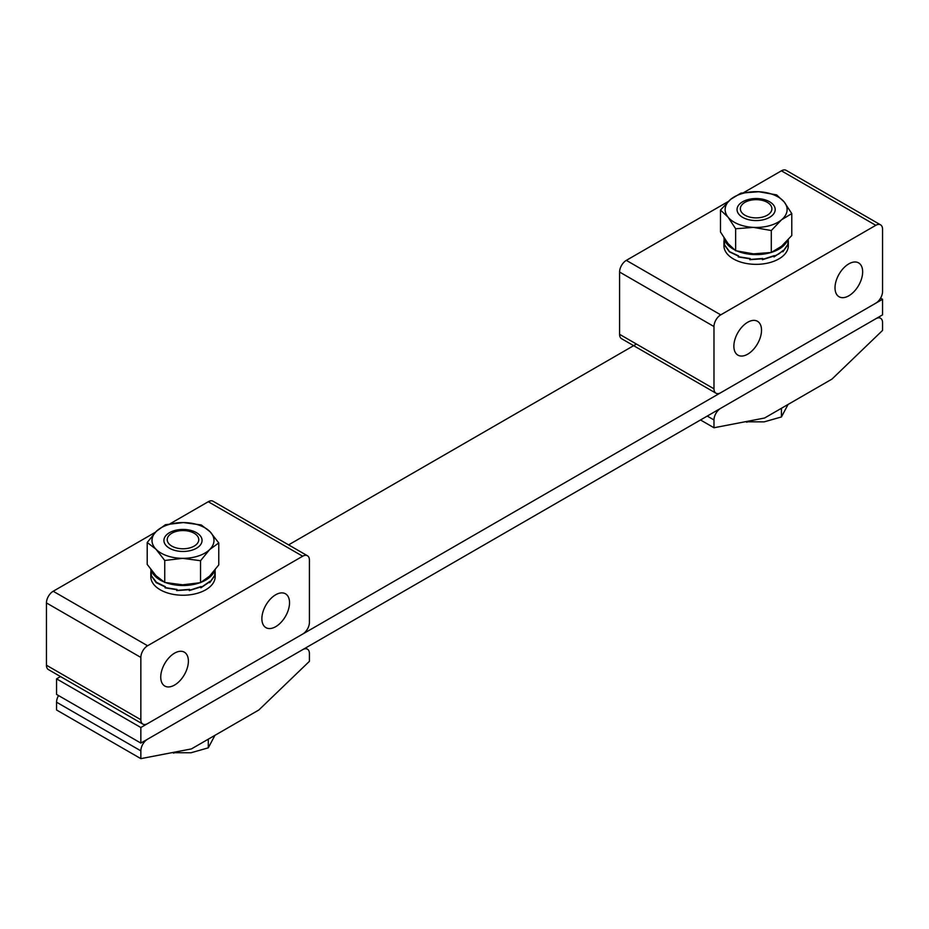 <?xml version="1.0" encoding="UTF-8"?>
<svg xmlns="http://www.w3.org/2000/svg" width="929" height="929" viewBox="0 0 929 929"><rect width="100%" height="100%" fill="white"/><g stroke="black" fill="none" stroke-linecap="round" stroke-linejoin="round"><path stroke-width="1.39" d="M60.513 676.567L56.564 678.844L140.848 727.512L882.55 299.289L880.576 298.151M882.55 299.289L882.55 314.861L140.848 743.084L56.564 694.416L56.564 678.844M636.435 344.055L288.605 544.87M140.848 727.512L140.848 743.084M878.602 317.137L880.576 318.275A9.534 5.504 120 0 1 882.55 322.642L882.55 330.434L831.978 379.09L764.555 418.027L713.983 427.758L713.983 419.966L707.236 416.076M700.501 419.966L713.983 427.758M713.983 419.966A9.534 5.504 120 0 1 720.73 408.296L875.803 318.752A9.534 5.504 120 0 1 880.576 318.275M747.694 322.258A19.544 11.287 120 0 0 734.92 339.48A19.544 11.287 120 0 0 737.916 355.145A19.544 11.287 120 0 0 747.694 354.181A19.544 11.287 120 0 0 760.468 336.948A19.544 11.287 120 0 0 757.472 321.283A19.544 11.287 120 0 0 747.694 322.258M848.839 263.859A19.544 11.287 120 0 0 836.065 281.092A19.544 11.287 120 0 0 839.061 296.757A19.544 11.287 120 0 0 848.839 295.782A19.544 11.287 120 0 0 861.601 278.561A19.544 11.287 120 0 0 858.605 262.895A19.544 11.287 120 0 0 848.839 263.859M619.585 334.324L713.983 388.821A9.534 5.504 120 0 0 715.957 393.188L621.559 338.69A9.534 5.504 -60 0 1 619.585 334.324L619.585 272.034A9.534 5.504 -60 0 1 626.32 260.364L728.185 201.547M713.983 388.821L713.983 326.543L619.585 272.034M743.618 192.64L781.405 170.82A9.534 5.504 -60 0 1 786.178 170.355L880.576 224.853A9.534 5.504 120 0 0 875.803 225.317L720.73 314.861A9.534 5.504 120 0 0 713.983 326.543M715.957 393.188A9.534 5.504 120 0 0 720.73 392.723L875.803 303.179A9.534 5.504 120 0 0 882.55 291.509L882.55 229.219A9.534 5.504 120 0 0 880.576 224.853M305.467 648.036L307.441 649.174A9.534 5.504 120 0 1 309.415 653.54L309.415 661.332L258.843 709.988L191.42 748.913L140.848 758.645L140.848 750.864L56.564 702.208L56.564 709.988L140.848 758.645M56.564 702.208A9.534 5.504 -60 0 1 58.539 695.554M140.848 750.864A9.534 5.504 120 0 1 147.595 739.182L302.68 649.65A9.534 5.504 120 0 1 307.441 649.174M275.704 626.68A19.544 11.287 120 0 0 288.478 609.459A19.544 11.287 120 0 0 285.482 593.794A19.544 11.287 120 0 0 275.704 594.757A19.544 11.287 120 0 0 262.93 611.979A19.544 11.287 120 0 0 265.926 627.644A19.544 11.287 120 0 0 275.704 626.68M174.559 685.068A19.544 11.287 120 0 0 187.333 667.846A19.544 11.287 120 0 0 184.337 652.181A19.544 11.287 120 0 0 174.559 653.157A19.544 11.287 120 0 0 161.797 670.378A19.544 11.287 120 0 0 164.793 686.043A19.544 11.287 120 0 0 174.559 685.068M307.441 555.751A9.534 5.504 120 0 0 302.68 556.216L208.27 501.718A9.534 5.504 -60 0 1 213.043 501.242L307.441 555.751A9.534 5.504 120 0 1 309.415 560.106L309.415 622.395A9.534 5.504 120 0 1 302.68 634.077L147.595 723.61A9.534 5.504 120 0 1 142.822 724.086A9.534 5.504 120 0 1 140.848 719.72L140.848 657.43L46.45 602.933L46.45 665.222L140.848 719.72M142.822 724.086L48.424 669.588A9.534 5.504 -60 0 1 46.45 665.222M46.45 602.933A9.534 5.504 -60 0 1 53.197 591.25L147.595 645.76L302.68 556.216M208.27 501.718L170.123 523.747M155.433 532.224L53.197 591.25M147.595 645.76A9.534 5.504 120 0 0 140.848 657.43M194.149 533.234L194.149 533.234A15.781 9.116 180 0 1 194.149 546.113A15.781 9.116 180 0 1 171.83 546.113A15.781 9.116 180 0 1 171.83 533.234A15.781 9.116 180 0 1 194.149 533.234M214.936 735.338L208.293 747.833L191.014 752.769L171.842 752.687M173.723 752.327L173.723 753.187M208.293 739.17L208.293 747.833M767.284 202.336L767.284 202.336A15.781 9.116 180 0 1 767.284 215.214A15.781 9.116 180 0 1 744.965 215.214A15.781 9.116 180 0 1 744.965 202.336A15.781 9.116 180 0 1 767.284 202.336M788.071 404.452L781.428 416.947L764.149 421.871L744.965 421.789M746.858 421.429L746.858 422.289M781.428 408.284L781.428 416.947M201.732 582.03A32.178 18.58 0 0 0 205.75 580.068A32.178 18.58 0 0 0 214.541 570.603M151.322 570.255A32.178 18.58 0 0 0 163.411 581.67M166.233 582.785A32.178 18.58 0 0 0 199.259 582.959M150.812 569.558L151.497 575.899L156.42 582.274M156.432 582.286L165.397 586.745L165.397 587.639L177.056 589.45L177.056 590.345L189.609 589.369L189.609 590.263L201.163 586.524L201.163 587.418L209.942 581.345L209.942 582.239L214.622 575.504L215.168 569.802M215.168 571.788L215.168 576.654A32.178 18.58 180 0 1 205.75 589.799A32.178 18.58 180 0 1 170.669 593.817A32.178 18.58 180 0 1 150.812 576.654L150.812 571.788M189.609 590.263L189.307 589.427M215.168 571.927L214.553 575.992L209.745 582.692L209.745 581.798L200.873 587.825L200.873 586.919L189.272 590.6L189.272 589.694L176.707 590.6L176.707 589.694L165.107 587.825L165.107 586.919L156.235 582.692L151.427 575.992L150.812 571.927M176.707 590.6L177.056 589.578M724.155 238.172A32.178 18.58 0 0 0 734.015 249.529M737.8 251.306A32.178 18.58 0 0 0 770.733 252.583M771.894 252.223A32.178 18.58 0 0 0 778.885 249.169A32.178 18.58 0 0 0 787.2 240.855M788.303 239.647L787.757 244.617L783.077 251.341L783.077 250.447L778.885 253.896L774.008 256.276M723.946 237.836L724.632 245.012L729.555 251.678L738.532 255.847L738.532 256.741L750.191 258.552L750.191 259.446L762.744 258.471L762.744 259.365L774.287 255.626L774.298 256.52M788.303 240.89L788.303 245.755A32.178 18.58 180 0 1 778.885 258.901A32.178 18.58 180 0 1 743.804 262.93A32.178 18.58 180 0 1 723.946 245.755L723.946 240.89M762.744 259.365L762.442 258.529M788.303 241.029L787.687 245.105L782.88 251.794L782.682 250.83M723.946 241.029L724.562 245.105L729.37 251.794L738.241 256.032L738.241 256.927L749.842 258.808L749.842 259.702L762.407 258.808L762.407 259.702L774.008 256.032L774.008 256.927L782.88 250.9M749.842 259.702L750.191 258.68M182.769 551.466A19.068 11.009 0 0 0 202.057 540.573A19.068 11.009 0 0 0 183.21 529.437A19.068 11.009 0 0 0 163.922 540.33A19.068 11.009 0 0 0 182.769 551.466M218.768 542.942L209.652 549.573A30.994 17.895 0 0 0 210 531.678A30.994 17.895 0 0 0 183.338 522.562L201.233 524.931L210 531.678L218.768 542.942L218.768 564.902L209.652 576.05L200.536 582.669L182.641 584.817L164.747 582.437L164.747 560.489L155.979 549.225L147.212 542.478L156.327 531.33L165.455 524.699L183.338 522.562A30.994 17.895 0 0 0 156.327 531.33A30.994 17.895 0 0 0 155.979 549.225A30.994 17.895 0 0 0 182.641 558.341L164.747 560.489M164.747 582.437L155.979 575.69L147.212 564.426L147.212 542.478M209.652 549.573L200.536 560.721L182.641 558.341A30.994 17.895 0 0 0 209.652 549.573M200.536 582.669L200.536 560.721M738.845 214.227A19.068 11.009 0 0 0 764.207 219.534A19.068 11.009 0 0 0 773.392 204.891A19.068 11.009 0 0 0 748.042 199.584A19.068 11.009 0 0 0 738.845 214.227M791.775 213.589L781.533 219.801A30.994 17.895 0 0 0 784.192 201.976L791.775 213.589L791.775 235.536L781.533 246.266L771.291 252.479L753.465 253.849L735.64 250.714L728.057 243.607L720.474 231.995L720.474 210.047L730.717 199.317L740.959 193.104L758.784 191.734L776.609 194.881L784.192 201.976A30.994 17.895 0 0 0 758.784 191.734A30.994 17.895 0 0 0 730.717 199.317A30.994 17.895 0 0 0 728.057 217.142L720.474 210.047M781.533 219.801L771.291 230.531L753.465 227.384L735.64 228.755L728.057 217.142A30.994 17.895 0 0 0 753.465 227.384A30.994 17.895 0 0 0 781.533 219.801M771.291 252.479L771.291 230.531M735.64 250.714L735.64 228.755M875.803 225.317L781.405 170.82M626.32 260.364L720.73 314.861"/></g></svg>
